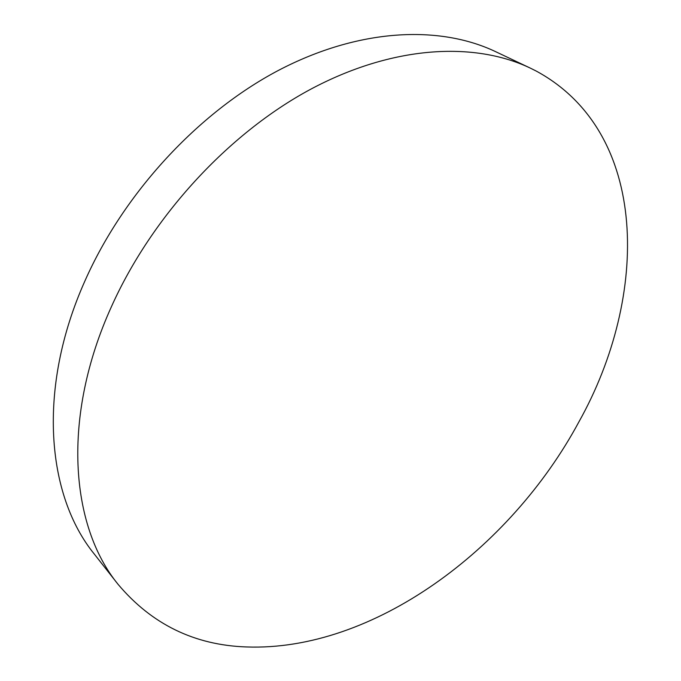 <?xml version="1.0" encoding="UTF-8"?>
<svg xmlns="http://www.w3.org/2000/svg" width="681" height="681" viewBox="0 0 681 681"><rect width="100%" height="100%" fill="white"/><g stroke="black" fill="none" stroke-linecap="round" stroke-linejoin="round"><path stroke-width="1.02" d="M536.16 71.028C649.912 132.497 649.368 296.124 578.867 421.948C510.197 549.652 372.805 651.666 246.343 646.95C194.434 645.137 151.659 624.247 118.026 584.281C70.134 525.613 61.384 416.959 111.454 306.62C151.863 216.541 228.373 133.536 310.247 89.466C392.324 45.55 473.712 41.226 530.158 68.032L536.16 71.028M118.026 584.281L94.318 554.096C46.453 495.351 36.868 388.408 84.929 280.938C123.721 193.174 197.984 112.876 278.163 70.543C358.546 28.381 439.007 24.797 495.47 51.594L530.158 68.032"/></g></svg>
